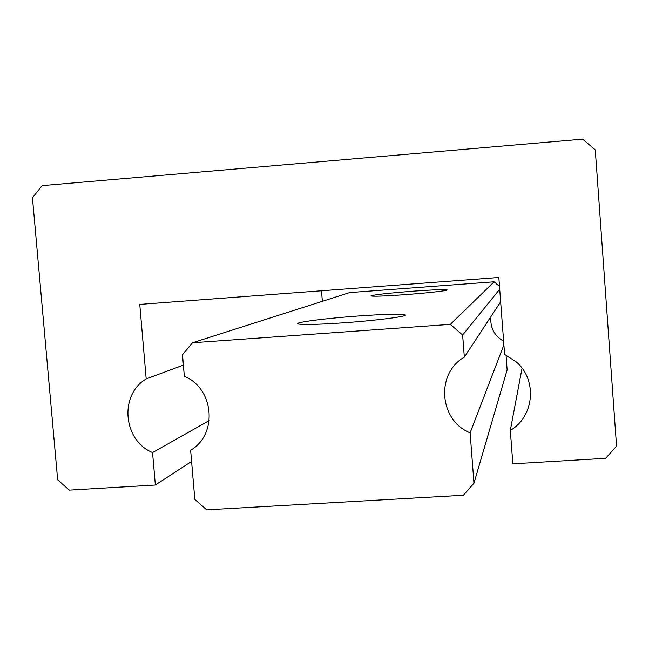 <?xml version="1.0" encoding="UTF-8"?>
<svg xmlns="http://www.w3.org/2000/svg" width="649" height="649" viewBox="0 0 649 649"><rect width="100%" height="100%" fill="white"/><g stroke="black" fill="none" stroke-linecap="round" stroke-linejoin="round"><path stroke-width="0.97" d="M506.025 355.035L507.137 369.898L473.957 483.237L463.402 495.236L206.674 509.838L194.822 499.389L190.636 450.203C218.056 434.619 214.186 388.272 184.34 376.323L182.507 354.727L192.51 342.761L349.665 292.585L494.132 281.804L450.292 324.37L462.64 335.014L499.714 289.219M473.957 483.237L470.111 432.842C439.13 420.528 435.463 373.475 464.327 357.145L462.64 335.014M450.292 324.37L192.51 342.761M358.67 315.966C385.822 314.084 401.333 313.735 405.187 314.919C408.14 316.363 376.736 320.476 343.719 322.804C313.832 324.808 298.475 325.044 297.656 323.526C298.629 321.782 329.1 318.075 358.67 315.966M412.715 291.223C433.045 289.77 444.516 289.332 447.145 289.908C448.702 290.606 427.723 292.999 405.244 294.646C383.494 296.179 372.096 296.577 371.05 295.847C374.708 294.654 388.597 293.113 412.715 291.223M499.503 286.412L494.132 281.804M500.655 301.801L464.327 357.145M503.892 344.879L470.111 432.842M490.944 316.59C489.938 327.453 494.165 335.663 503.616 341.22M510.317 430.344C534.224 416.812 537.583 380.063 516.426 362.037L504.606 354.386L498.83 277.48L139.762 304.405L146.195 378.935C119.01 394.762 123.034 440.541 152.547 452.564L155.354 485.022L69.305 490.125L57.656 479.789L32.45 197.702L42.193 185.614L582.624 139.162L595.271 149.87L616.55 446.114L605.671 458.316L512.832 463.824L510.317 430.344L522.056 368.218M155.354 485.022L191.593 461.423M152.547 452.564L209.229 420.568M146.195 378.935L183.391 365.079M321.498 290.776L322.342 301.306M404.651 315.552L405.187 314.919M298.289 324.062L297.656 323.526"/></g></svg>
